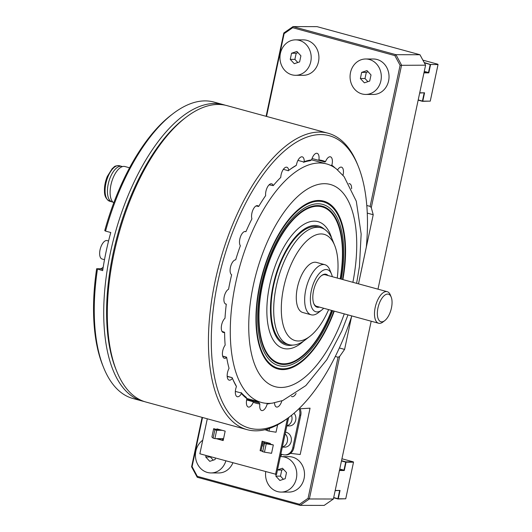 <?xml version="1.0" encoding="UTF-8"?>
<svg xmlns="http://www.w3.org/2000/svg" width="532" height="532" viewBox="0 0 532 532"><rect width="100%" height="100%" fill="white"/><g stroke="black" fill="none" stroke-linecap="round" stroke-linejoin="round"><path stroke-width="0.8" d="M144.232 401.52A153.648 70.517 -74.7 0 1 142.436 401.088A153.648 70.517 -74.7 0 1 112.498 243.496A153.648 70.517 -74.7 0 1 214.655 103.481A153.648 70.517 -74.7 0 1 223.367 104.644A153.648 70.517 -74.7 0 1 225.136 105.176M223.367 104.644L213.871 102.051A153.648 70.517 105.3 0 0 205.159 100.894A153.648 70.517 105.3 0 0 172.907 113.768A153.648 70.517 105.3 0 0 105.542 231.088L104.751 230.602A151.567 69.566 -74.7 0 1 171.138 115.125L172.907 113.768M103.208 267.164A10.873 4.988 -74.7 0 1 100.176 268.733L96.651 268.733L102.663 270.642A153.648 70.517 -74.7 0 1 110.769 232.511L105.542 231.088M97.442 269.212A153.648 70.517 105.3 0 0 103.614 367.592A153.648 70.517 105.3 0 0 132.94 398.495L142.436 401.088M185.076 118.018A151.567 69.566 105.3 0 0 116.262 370.106M103.614 367.592L102.776 365.517A151.567 69.566 -74.7 0 1 96.651 268.733M244.92 231.487L245.924 231.686A7.794 3.578 105.3 0 0 245.551 231.533A7.794 3.578 105.3 0 0 245.112 231.48A7.794 3.578 105.3 0 0 240.318 237.219A7.794 3.578 105.3 0 0 240.358 245.744A125.771 57.722 -74.7 0 0 235.689 259.829A7.794 3.578 105.3 0 0 230.642 266.492A7.794 3.578 105.3 0 0 231.646 274.751A125.771 57.722 -74.7 0 0 228.574 289.248A7.794 3.578 105.3 0 0 224.145 297.055A7.794 3.578 105.3 0 0 225.861 304.111A7.794 3.578 105.3 0 0 226.293 304.171L225.269 303.812M256.045 205.944L258.685 206.469A7.794 3.578 105.3 0 0 257.621 205.678A7.794 3.578 105.3 0 0 257.175 205.618A7.794 3.578 105.3 0 0 252.707 210.492A7.794 3.578 105.3 0 0 251.922 218.845A125.771 57.722 -74.7 0 0 245.924 231.686M269.112 184.817L273.235 185.635A7.794 3.578 105.3 0 0 271.653 183.819A7.794 3.578 105.3 0 0 271.214 183.759A7.794 3.578 105.3 0 0 267.097 187.796A7.794 3.578 105.3 0 0 265.654 195.61A125.771 57.722 -74.7 0 0 258.685 206.469M283.357 169.329L288.344 170.692L288.716 170.4A7.794 3.578 105.3 0 0 286.834 167.221A7.794 3.578 105.3 0 0 286.396 167.161A7.794 3.578 105.3 0 0 280.776 177.395A125.771 57.722 -74.7 0 0 273.235 185.635M297.947 160.391L303.805 161.987L304.244 161.648A7.794 3.578 105.3 0 0 302.282 156.854A7.794 3.578 105.3 0 0 301.844 156.794A7.794 3.578 105.3 0 0 296.391 165.252L295.094 166.177A124.707 57.237 -74.7 0 0 288.151 170.838L288.151 170.838M312.045 158.516L318.402 160.252L318.907 159.886A7.794 3.578 105.3 0 0 317.105 153.322A7.794 3.578 105.3 0 0 316.666 153.263A7.794 3.578 105.3 0 0 311.606 159.893L310.196 160.711A124.707 57.237 -74.7 0 0 303.533 162.3L303.805 161.987M330.598 165.386L331.848 165.213A7.794 3.578 105.3 0 0 330.432 156.82A7.794 3.578 105.3 0 0 329.993 156.767A7.794 3.578 105.3 0 0 325.524 161.622L324.932 161.967L318.469 160.205M342.98 175.301A7.794 3.578 105.3 0 0 341.497 167.161A7.794 3.578 105.3 0 0 341.059 167.101A7.794 3.578 105.3 0 0 337.587 169.927M351.599 188.787A7.794 3.578 105.3 0 0 349.65 183.733A7.794 3.578 105.3 0 0 349.211 183.673A7.794 3.578 105.3 0 0 348.919 183.7M358.495 283.842L366.309 247.081A151.567 69.566 105.3 0 0 358.236 166.203A151.567 69.566 105.3 0 0 320.716 134.576A151.567 69.566 105.3 0 0 217.867 281.814A151.567 69.566 105.3 0 0 258.073 429.297A151.567 69.566 105.3 0 0 289.88 416.596A151.567 69.566 105.3 0 0 351.439 317.025L351.679 315.895M289.88 416.596L288.105 417.959A153.648 70.517 -74.7 0 1 255.859 430.827A153.648 70.517 -74.7 0 1 247.147 429.67A153.648 70.517 -74.7 0 1 217.209 272.085A153.648 70.517 -74.7 0 1 319.366 132.069A153.648 70.517 -74.7 0 1 328.078 133.226A153.648 70.517 -74.7 0 1 357.398 164.129L358.236 166.203M328.078 133.226L226.925 105.615A153.648 70.517 105.3 0 0 218.213 104.458A153.648 70.517 105.3 0 0 185.967 117.333A153.648 70.517 105.3 0 0 116.674 371.156A153.648 70.517 105.3 0 0 146.001 402.059L247.147 429.67M185.967 117.333L184.192 118.689A151.567 69.566 105.3 0 0 115.836 369.082L116.674 371.156M241.442 393.52L241.162 392.589A124.707 57.237 -74.7 0 0 246.13 397.238L246.934 398.654A125.771 57.722 -74.7 0 1 241.442 393.52A7.794 3.578 105.3 0 1 237.285 396.712A7.794 3.578 105.3 0 1 236.454 386.545L235.802 385.088A124.707 57.237 -74.7 0 1 232.138 377.64L227.204 376.496M241.229 393.002L235.35 391.399M246.934 398.654A7.794 3.578 105.3 0 0 248.351 407.047A7.794 3.578 105.3 0 0 253.259 402.245L253.013 401.673L246.642 399.938M253.259 402.245A125.771 57.722 -74.7 0 0 259.882 403.988L258.924 402.671A124.707 57.237 -74.7 0 1 252.933 401.095L253.013 401.673M258.924 402.671L246.762 399.352M246.655 399.871L253.006 401.607M259.882 403.988A7.794 3.578 105.3 0 0 261.678 410.551A7.794 3.578 105.3 0 0 267.177 403.981L266.738 403.342M274.539 402.797A7.794 3.578 105.3 0 0 276.5 407.02A7.794 3.578 105.3 0 0 281.894 400.822M291.423 396.407A7.794 3.578 105.3 0 0 291.948 396.653A7.794 3.578 105.3 0 0 296.105 393.454M304.244 161.648A125.771 57.722 -74.7 0 1 311.606 159.893M288.716 170.4A125.771 57.722 -74.7 0 1 288.989 170.193A125.771 57.722 -74.7 0 1 296.391 165.252M226.293 304.171A125.771 57.722 -74.7 0 0 224.996 318.249A7.794 3.578 105.3 0 0 221.392 326.309A7.794 3.578 105.3 0 0 223.247 332.453A7.794 3.578 105.3 0 0 224.604 332.3L222.01 331.396M236.454 386.545A125.771 57.722 -74.7 0 1 232.404 378.312A7.794 3.578 105.3 0 1 229.132 380.141A7.794 3.578 105.3 0 1 229.053 368.35A125.771 57.722 -74.7 0 1 226.685 357.504A7.794 3.578 105.3 0 1 224.358 358.295A7.794 3.578 105.3 0 1 222.423 353.042A7.794 3.578 105.3 0 1 225.156 345.135A125.771 57.722 -74.7 0 1 224.604 332.3M318.907 159.886A125.771 57.722 -74.7 0 1 325.524 161.622M331.848 165.213A125.771 57.722 -74.7 0 1 335.127 168.006M270.888 403.303A125.771 57.722 -74.7 0 1 267.177 403.981M226.519 357.152L222.669 356.101L226.685 357.504M232.404 378.312L232.225 377.866M227.191 376.29L232.138 377.64M384.742 320.643L382.967 322A16.359 7.508 -74.7 0 1 379.535 323.37A16.359 7.508 -74.7 0 1 378.611 323.25A16.359 7.508 -74.7 0 1 375.419 306.472A16.359 7.508 -74.7 0 1 386.298 291.563A16.359 7.508 -74.7 0 1 387.223 291.689A16.359 7.508 -74.7 0 1 390.348 294.974L391.186 297.049A14.278 6.557 105.3 0 0 387.648 294.07A14.278 6.557 105.3 0 0 377.959 307.942A14.278 6.557 105.3 0 0 381.743 321.84A14.278 6.557 105.3 0 0 384.742 320.643A14.278 6.557 105.3 0 0 391.186 297.049M347.995 314.891L341.843 330.891L326.867 359.639L305.853 385.587L282.778 400.503L272.564 403.116A123.643 56.744 -74.7 0 1 268.441 403.402A123.643 56.744 -74.7 0 1 261.431 402.465A123.643 56.744 -74.7 0 1 237.339 275.656A123.643 56.744 -74.7 0 1 319.546 162.985A123.643 56.744 -74.7 0 1 326.555 163.916A123.643 56.744 -74.7 0 1 336.47 169.01L344.104 176.657L356.294 201.216L361.155 234L359.439 266.426L356.613 283.33M342.887 279.579A86.975 39.92 105.3 0 0 318.728 200.478A86.975 39.92 105.3 0 0 300.474 207.766A86.975 39.92 105.3 0 0 261.252 351.453A86.975 39.92 105.3 0 0 282.785 369.6A86.975 39.92 105.3 0 0 334.269 311.147M261.165 351.246A86.57 39.734 105.3 0 0 282.519 369.108A86.57 39.734 105.3 0 0 300.686 361.86A86.57 39.734 105.3 0 0 300.853 361.733M339.808 219.031A86.57 39.734 105.3 0 0 339.729 218.838A86.57 39.734 105.3 0 0 318.296 200.777A86.57 39.734 105.3 0 0 300.301 207.899M342.508 279.48A86.191 39.554 105.3 0 0 339.882 219.224A86.191 39.554 105.3 0 0 318.548 201.236A86.191 39.554 105.3 0 0 260.062 284.966A86.191 39.554 105.3 0 0 282.924 368.829A86.191 39.554 105.3 0 0 301.012 361.607A86.191 39.554 105.3 0 0 333.897 311.04M340.467 278.921A81.722 37.506 105.3 0 0 317.591 205.571A81.722 37.506 105.3 0 0 300.44 212.414A81.722 37.506 105.3 0 0 263.586 347.423A81.722 37.506 105.3 0 0 283.815 364.48A81.722 37.506 105.3 0 0 331.848 310.482M263.513 347.25A81.376 37.346 105.3 0 0 283.589 364.061A81.376 37.346 105.3 0 0 300.673 357.245A81.376 37.346 105.3 0 0 300.819 357.125M337.441 222.981A81.376 37.346 105.3 0 0 337.368 222.808A81.376 37.346 105.3 0 0 317.225 205.824A81.376 37.346 105.3 0 0 300.294 212.534M340.154 278.835A81.03 37.187 105.3 0 0 337.507 223.154A81.03 37.187 105.3 0 0 317.451 206.243A81.03 37.187 105.3 0 0 262.469 284.959A81.03 37.187 105.3 0 0 283.962 363.802A81.03 37.187 105.3 0 0 300.966 357.012A81.03 37.187 105.3 0 0 331.536 310.395M324.32 229.219A61.699 28.316 105.3 0 0 314.997 225.462A61.699 28.316 105.3 0 0 273.135 285.398A61.699 28.316 105.3 0 0 289.501 345.428A61.699 28.316 105.3 0 0 292.686 345.088M303.779 340.985A65.695 30.151 -74.7 0 1 287.127 348.899A65.695 30.151 -74.7 0 1 269.704 284.972A65.695 30.151 -74.7 0 1 314.279 221.152A65.695 30.151 -74.7 0 1 331.788 238.389M321.667 310.109L318.123 312.829A25.968 11.917 -74.7 0 1 312.67 315.004A25.968 11.917 -74.7 0 1 311.2 314.811A25.968 11.917 -74.7 0 1 306.139 288.171A25.968 11.917 -74.7 0 1 323.403 264.504A25.968 11.917 -74.7 0 1 324.879 264.703A25.968 11.917 -74.7 0 1 329.833 269.923L331.509 274.073A21.819 10.015 105.3 0 0 326.109 269.518A21.819 10.015 105.3 0 0 311.306 290.711A21.819 10.015 105.3 0 0 317.092 311.938A21.819 10.015 105.3 0 0 321.667 310.109A21.819 10.015 105.3 0 0 323.682 308.254M311.2 314.811L302.828 312.523A25.968 11.917 -74.7 0 1 297.767 285.89A25.968 11.917 -74.7 0 1 315.037 262.223A25.968 11.917 -74.7 0 1 316.507 262.416L324.879 264.703M319.426 307.09A17.057 7.827 -74.7 0 1 318.076 307.31A17.057 7.827 -74.7 0 1 313.853 303.752A17.057 7.827 -74.7 0 1 321.547 275.576A17.057 7.827 -74.7 0 1 325.125 274.146A17.057 7.827 -74.7 0 1 328.045 275.529M325.464 274.825A16.359 7.508 105.3 0 0 324.387 274.658A16.359 7.508 105.3 0 0 321.248 275.815M337.255 278.043A55.062 25.27 105.3 0 0 334.675 245.432A55.062 25.27 105.3 0 0 321.049 233.94A55.062 25.27 105.3 0 0 283.689 287.426A55.062 25.27 105.3 0 0 298.292 340.999A55.062 25.27 105.3 0 0 309.843 336.39A55.062 25.27 105.3 0 0 328.636 309.604M309.843 336.39L305.115 340.014A60.601 27.81 -74.7 0 1 292.394 345.088A60.601 27.81 -74.7 0 1 288.962 344.636A60.601 27.81 -74.7 0 1 277.152 282.479A60.601 27.81 -74.7 0 1 317.444 227.257A60.601 27.81 -74.7 0 1 320.876 227.716A60.601 27.81 -74.7 0 1 332.447 239.905L334.675 245.432M288.962 344.636L286.289 343.905A60.601 27.81 -74.7 0 1 274.479 281.754A60.601 27.81 -74.7 0 1 314.771 226.526A60.601 27.81 -74.7 0 1 318.209 226.984L320.876 227.716M313.714 303.393A16.359 7.508 105.3 0 0 316.846 306.385M332.3 276.693A21.819 10.015 105.3 0 0 331.509 274.073M104.511 259.676L102.051 259.004A9.543 4.382 -74.7 0 1 100.189 249.215A9.543 4.382 -74.7 0 1 106.533 240.517A9.543 4.382 -74.7 0 1 107.078 240.59L108.555 240.996M284.115 33.649L283.809 32.991L293.012 26.6L395.948 54.696L419.967 54.743L317.039 26.64L293.012 26.6L292.68 27.711L284.115 33.649L266.525 116.422M266.1 116.309L283.809 32.991M202.532 417.494L192.085 466.644L197.319 476.353L299.509 504.25L308.068 498.304L309.365 498.969L333.384 499.009L324.174 505.4L300.154 505.36L197.226 477.257L191.593 466.817L202.107 417.374M308.068 498.304L338.059 357.231L339.655 356.467L309.365 498.969L300.154 505.36L299.509 504.25M192.085 466.644L191.593 466.817M197.319 476.353L197.226 477.257M400.104 65.316L394.87 55.607L395.948 54.696L401.574 65.143L371.283 207.646L370.119 206.389L400.104 65.316L425.593 65.183L419.967 54.743M358.521 283.849L373.218 214.728L371.283 207.646M339.655 356.467L344.59 349.398L351.712 315.902M333.384 499.009L371.176 321.222M377.986 289.162L425.593 65.183M394.87 55.607L292.68 27.711M370.119 206.389L366.781 205.478M373.218 214.728L367.26 213.099M263.274 443.063L264.444 443.382M338.059 357.231L335.3 356.48M344.59 349.398L339.35 347.961M290.472 453.364L300.208 454.501L310.05 408.17L300.54 408.749L300.374 409.514M291.024 453.517L291.184 452.752M281.588 454.268L281.495 454.714A2.161 1.909 90.1 0 1 280.397 456.19M268.128 443.336L268.221 442.883M262.449 444.187L264.171 444.659M262.136 445.63L263.865 446.102M222.875 440.21A6.49 2.979 -74.7 0 1 222.509 438.641M262.655 443.209A9.869 8.698 -89.9 0 0 265.388 442.105M213.671 428.666L211.902 437.018L213.113 438.142L214.888 429.796L213.671 428.666L217.827 429.803L220.321 429.803M222.103 430.288L216.67 430.282L214.888 429.796M216.67 430.282L214.895 438.627L223.58 438.647M214.895 438.627L213.113 438.142M299.676 408.017A9.144 8.06 90.1 0 1 300.78 415.186L293.824 447.911A9.144 8.06 90.1 0 1 285.97 454.913L284.893 454.913A9.144 8.06 90.1 0 1 283.017 454.654L280.849 454.069M298.964 408.716A9.144 8.06 90.1 0 1 299.702 415.186L292.746 447.911A9.144 8.06 90.1 0 1 284.893 454.913M273.328 444.952L271.553 453.304L264.457 452.16L266.233 443.814L273.328 444.952L269.172 443.814L270.276 443.821M269.89 443.336L264.451 443.329L262.675 451.675L264.457 452.16M264.451 443.329L266.233 443.814M267.49 429.038L267.157 430.601L268.939 431.086L269.511 428.38M277.618 424.789L276.035 432.223L268.939 431.086M262.801 451.109L260.095 450.637L262.096 441.208L270.349 443.462L270.216 444.1M261.072 450.637L263.027 441.46M288.61 417.573L276.52 474.444L199.859 453.783L207.294 418.79M216.79 429.517L216.93 428.878L225.176 431.126L223.174 440.556L216.132 438.634M267.257 430.135L265.554 429.577M217.714 429.77L217.854 429.131M223.227 440.303L217.109 438.634M272.85 431.711L270.968 431.412M267.204 430.381L264.87 429.75M287.44 418.465L275.543 474.444M268.367 452.792L267.436 452.639M262.748 451.362L260.095 450.637M286.828 425.939L289.262 425.946A7.515 6.623 -89.9 0 0 295.366 421.371A7.515 6.623 -89.9 0 0 294.043 413.211M286.868 425.753A7.515 6.623 -89.9 0 0 291.47 415.352M287.852 421.144L288.69 417.507M112.771 202A18.407 8.445 -74.7 0 1 112.059 201.874A18.407 8.445 -74.7 0 1 107.477 193.056A18.407 8.445 -74.7 0 1 111.767 174.223A18.407 8.445 -74.7 0 1 121.748 166.37A18.407 8.445 -74.7 0 1 122.427 166.622M111.068 184.345A12.269 5.633 -74.7 0 1 111.986 180.966M113.762 202.845A19.085 8.758 -74.7 0 1 110.171 194.213A19.085 8.758 -74.7 0 1 114.613 174.682A19.085 8.758 -74.7 0 1 124.967 166.536L129.569 167.793M265.714 471.758A17.722 15.628 -89.9 0 0 277.505 491.588A17.722 15.628 -89.9 0 0 281.135 492.08L288.856 492.093A17.722 15.628 -89.9 0 0 304.404 476.473A17.722 15.628 -89.9 0 0 292.553 457.141A17.722 15.628 -89.9 0 0 288.916 456.649L281.195 456.636A17.722 15.628 -89.9 0 0 280.298 456.662M281.135 492.08A17.722 15.628 -89.9 0 0 296.683 476.459A17.722 15.628 -89.9 0 0 284.833 457.128A17.722 15.628 -89.9 0 0 281.195 456.636M276.208 474.444L275.842 476.14L279.865 480.476L285.192 478.694L286.495 472.569L282.472 468.233L277.485 469.902M283.576 469.423L281.774 470.029L277.458 470.022M281.774 470.029L280.477 476.147L275.842 476.14M280.477 476.147L283.396 479.299M341.531 460.679L345.873 461.862L353.334 461.876L341.936 458.764M352.43 461.876L353.514 462.202L346.053 462.188L344.284 470.514L339.443 470.507M339.509 470.175L343.978 470.182L339.755 469.031M344.284 470.514L343.978 470.182L345.687 462.128L341.471 460.978M345.687 462.128L346.053 462.188M335.207 490.444L340.041 490.451L338.272 498.777L345.74 498.79L353.514 462.202M333.69 497.56L338.272 498.777L337.913 498.71L339.622 490.65L338.884 490.451M345.74 498.79L337.986 498.976L333.644 497.792M340.041 490.451L335.16 490.644M282.319 447.146L284.753 447.153A7.515 6.623 -89.9 0 0 291.343 440.529A7.515 6.623 -89.9 0 0 286.316 432.336A7.515 6.623 -89.9 0 0 285.504 432.17M282.359 446.966A7.515 6.623 -89.9 0 0 287.353 441.394A7.515 6.623 -89.9 0 0 285.145 433.853M283.343 442.358L284.168 438.461M424.031 72.532L428.499 72.545L424.277 71.388M419.728 92.801L424.563 92.814L422.794 101.133L430.262 101.147L438.036 64.565L430.208 64.485L428.499 72.545L428.805 72.871L423.964 72.864M424.164 62.517L430.574 64.552L428.805 72.871M418.212 99.916L422.435 101.067L424.144 93.014L423.406 92.807M424.563 92.814L419.682 93.007M422.794 101.133L422.435 101.067M424.363 62.889L430.208 64.485L438.036 64.565M437.856 64.232L422.88 60.143M429.224 101.147L422.508 101.333L418.165 100.149M295.553 75.298L303.273 75.311A17.722 15.628 -89.9 0 0 318.814 59.69A17.722 15.628 -89.9 0 0 306.964 40.359A17.722 15.628 -89.9 0 0 303.333 39.867L295.612 39.853A17.722 15.628 -89.9 0 0 280.065 55.474A17.722 15.628 -89.9 0 0 291.915 74.806A17.722 15.628 -89.9 0 0 295.553 75.298A17.722 15.628 -89.9 0 0 311.094 59.677A17.722 15.628 -89.9 0 0 299.243 40.346A17.722 15.628 -89.9 0 0 295.612 39.853M299.602 61.911L300.906 55.794L296.883 51.451L291.556 53.24L290.253 59.358L294.276 63.7L299.602 61.911M297.987 52.641L296.191 53.247L291.556 53.24M296.191 53.247L294.888 59.371L290.253 59.358M294.888 59.371L297.807 62.517M365.657 94.437L373.378 94.45A17.722 15.628 -89.9 0 0 388.925 78.829A17.722 15.628 -89.9 0 0 377.075 59.498A17.722 15.628 -89.9 0 0 373.437 59.005L365.717 58.992A17.722 15.628 -89.9 0 0 350.176 74.613A17.722 15.628 -89.9 0 0 362.026 93.945A17.722 15.628 -89.9 0 0 365.657 94.437A17.722 15.628 -89.9 0 0 381.205 78.816A17.722 15.628 -89.9 0 0 369.354 59.484A17.722 15.628 -89.9 0 0 365.717 58.992M369.713 81.05L371.017 74.932L366.994 70.59L361.667 72.379L360.363 78.503L364.387 82.839L369.713 81.05M368.097 71.78L366.295 72.385L361.667 72.379M366.295 72.385L364.999 78.51L360.363 78.503M364.999 78.51L367.918 81.655M202.739 440.217A17.722 15.628 -89.9 0 0 195.636 458.092A17.722 15.628 -89.9 0 0 207.394 472.449A17.722 15.628 -89.9 0 0 211.031 472.941L218.752 472.955A17.722 15.628 -89.9 0 0 232.903 462.807M211.031 472.941A17.722 15.628 -89.9 0 0 225.861 460.878M206.057 455.472L205.731 457.001L209.761 461.337L215.081 459.555L215.407 458.025M210.439 456.669L210.366 457.008L205.731 457.001M210.366 457.008L213.285 460.153M102.842 269.465L100.176 268.733M344.257 313.873A104.797 48.099 -74.7 0 1 281.076 387.469A104.797 48.099 -74.7 0 1 253.285 285.498A104.797 48.099 -74.7 0 1 324.394 183.693A104.797 48.099 -74.7 0 1 352.876 282.306M332.68 310.708A83.571 38.357 -74.7 0 1 283.436 366.275A83.571 38.357 -74.7 0 1 261.272 284.959A83.571 38.357 -74.7 0 1 317.976 203.776A83.571 38.357 -74.7 0 1 341.298 279.147M280.716 454.714L281.495 454.714M299.702 415.186L300.78 415.186M292.746 447.911L293.824 447.911M105.143 192.418A18.407 8.445 -74.7 0 1 109.432 173.585A18.407 8.445 -74.7 0 1 119.414 165.731C113.516 165.632 114.626 167.095 112.312 168.478L107.318 176.391C105.163 181.658 104.219 186.812 104.478 191.846C104.545 196.248 106.287 199.374 109.718 201.236A18.407 8.445 -74.7 0 1 105.143 192.418M378.611 323.25L316.547 306.306M387.223 291.689L325.165 274.745M261.431 402.465L246.848 398.488M339.882 219.224L339.729 218.838M337.507 223.154L337.368 222.808M326.555 163.916L311.619 159.839M121.748 166.37L119.414 165.731M112.059 201.874L109.718 201.236"/></g></svg>
